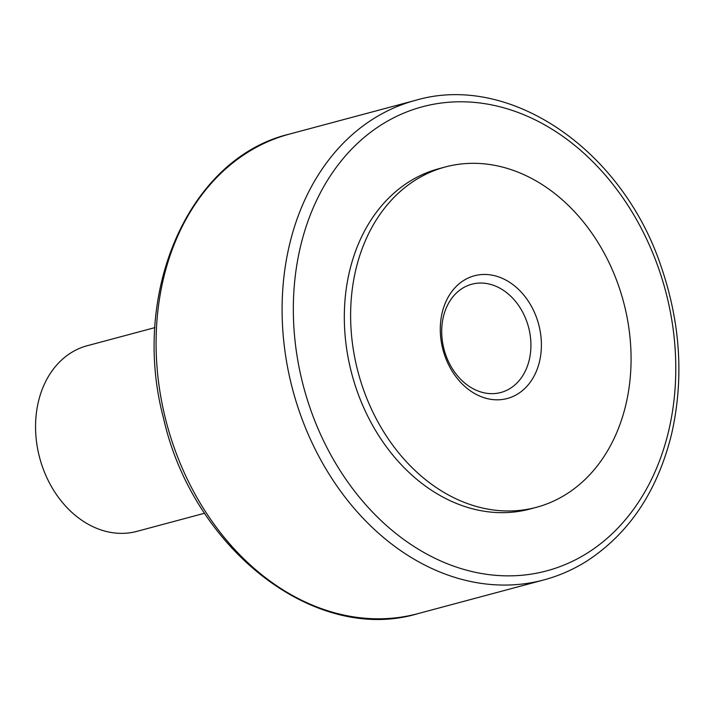 <?xml version="1.0" encoding="UTF-8"?>
<svg xmlns="http://www.w3.org/2000/svg" width="714" height="714" viewBox="0 0 714 714"><rect width="100%" height="100%" fill="white"/><g stroke="black" fill="none" stroke-linecap="round" stroke-linejoin="round"><path stroke-width="1.07" d="M536.401 507.315L530.1 509.002A176.162 137.293 -105 0 1 351.922 374.332A176.162 137.293 -105 0 1 438.994 168.665L445.286 166.978A176.162 137.293 -105 0 1 617.119 281.682A176.162 137.293 -105 0 1 566.398 494.133A176.162 137.293 -105 0 1 536.401 507.315A176.162 137.293 -105 0 1 358.223 372.646A176.162 137.293 -105 0 1 445.286 166.978M518.087 393.753A63.528 49.507 -105 0 1 440.333 332.153A63.528 49.507 -105 0 1 514.116 285.529A63.528 49.507 -105 0 1 518.087 393.753M510.358 388.309A56.049 43.688 -105 0 1 500.817 392.504A56.049 43.688 -105 0 1 444.126 349.655A56.049 43.688 -105 0 1 471.829 284.208A56.049 43.688 -105 0 1 526.495 320.711A56.049 43.688 -105 0 1 510.358 388.309M204.632 513.232L136.892 531.368A96.087 74.89 -105 0 1 39.698 457.915A96.087 74.89 -105 0 1 87.197 345.737L154.938 327.601M587.577 552.913A240.216 187.211 -105 0 1 293.525 319.943A240.216 187.211 -105 0 1 572.539 143.639A240.216 187.211 -105 0 1 587.577 552.913M289.5 134.08C188.773 157.946 130.073 292.892 163.515 418.163C192.86 549.182 315.204 644.59 417.877 613.647A248.222 193.458 -105 0 1 166.808 423.893A248.222 193.458 -105 0 1 289.5 134.08L415.503 100.344A248.222 193.458 -105 0 0 292.82 390.156A248.222 193.458 -105 0 0 543.889 579.911C559.107 575.823 573.476 569.513 587.006 560.972C629.534 533.117 657.781 490.598 671.74 433.398C684.039 378.456 680.46 322.71 661.003 266.17C622.108 149.529 509.734 72.498 415.503 100.344M417.877 613.647L543.889 579.911"/></g></svg>
